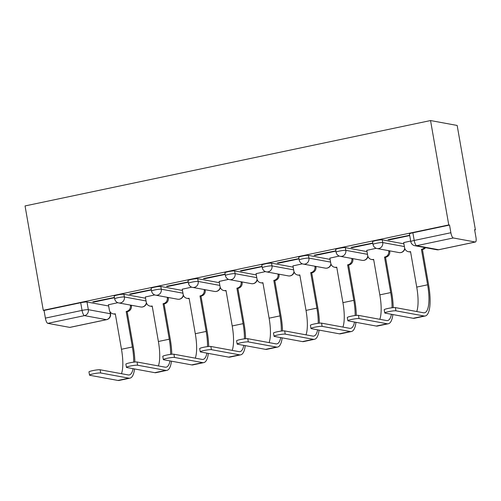 <?xml version="1.0" encoding="UTF-8"?>
<svg xmlns="http://www.w3.org/2000/svg" width="501" height="501" viewBox="0 0 501 501"><rect width="100%" height="100%" fill="white"/><g stroke="black" fill="none" stroke-linecap="round" stroke-linejoin="round"><path stroke-width="0.75" d="M145.566 298.233L123.904 294.25A5.054 0.576 170.1 0 0 117.616 294.957A5.054 0.576 170.1 0 0 114.19 296.116L114.666 298.834A5.054 0.576 -9.9 0 1 118.092 297.682A5.054 0.576 -9.9 0 1 124.38 296.968L146.041 300.957M182.47 290.461L160.808 286.478A5.054 0.576 170.1 0 0 154.527 287.186A5.054 0.576 170.1 0 0 151.102 288.344L151.571 291.062A5.054 0.576 -9.9 0 1 154.997 289.91A5.054 0.576 -9.9 0 1 161.284 289.196L182.946 293.185M219.375 282.689L197.713 278.706A5.054 0.576 170.1 0 0 191.432 279.42A5.054 0.576 170.1 0 0 188.007 280.573L188.482 283.29A5.054 0.576 -9.9 0 1 191.908 282.138A5.054 0.576 -9.9 0 1 198.189 281.43L219.851 285.413M256.287 274.924L234.625 270.935A5.054 0.576 170.1 0 0 228.337 271.648A5.054 0.576 170.1 0 0 224.911 272.801L225.387 275.519A5.054 0.576 -9.9 0 1 228.813 274.366A5.054 0.576 -9.9 0 1 235.094 273.659L256.762 277.642M293.191 267.152L271.529 263.163A5.054 0.576 170.1 0 0 265.242 263.877A5.054 0.576 170.1 0 0 261.816 265.029L262.292 267.753A5.054 0.576 -9.9 0 1 265.718 266.595A5.054 0.576 -9.9 0 1 272.005 265.887L293.667 269.87M330.096 259.38L308.434 255.391A5.054 0.576 170.1 0 0 302.153 256.105A5.054 0.576 170.1 0 0 298.721 257.257L299.197 259.981A5.054 0.576 -9.9 0 1 302.623 258.823A5.054 0.576 -9.9 0 1 308.91 258.115L330.572 262.098M367.001 251.608L345.339 247.626A5.054 0.576 170.1 0 0 339.058 248.333A5.054 0.576 170.1 0 0 335.632 249.485L336.102 252.21A5.054 0.576 -9.9 0 1 339.534 251.057A5.054 0.576 -9.9 0 1 345.815 250.343L367.477 254.326M403.912 243.837L382.244 239.854A5.054 0.576 170.1 0 0 375.963 240.561A5.054 0.576 170.1 0 0 372.537 241.72L373.013 244.438A5.054 0.576 -9.9 0 1 376.439 243.286A5.054 0.576 -9.9 0 1 382.72 242.572L404.382 246.555M474.666 229.978L475.386 229.827L457.169 125.45L430.547 120.553L448.764 224.93L43.268 310.307L25.05 205.936L430.547 120.553M69.764 327.391L106.431 319.669A5.054 1.472 78.1 0 0 106.613 319.669L69.94 327.391A5.054 1.472 -101.9 0 1 69.764 327.391L47.795 323.352A5.054 1.472 -101.9 0 1 45.378 318.116L44.044 310.451L80.711 302.729A5.054 0.576 -9.9 0 1 86.999 302.022L108.661 306.005M44.044 310.451L43.268 310.307M475.261 242.014L453.292 237.969L416.625 245.69L438.594 249.73L475.261 242.014A5.054 1.472 78.1 0 0 475.436 242.008A5.054 1.472 78.1 0 0 475.95 237.349L474.61 229.683L475.386 229.827M449.541 225.068L412.868 232.79A5.054 0.576 170.1 0 0 409.442 233.948L410.782 241.614A5.054 0.576 -9.9 0 1 414.208 240.461L450.875 232.74L449.541 225.068L448.764 224.93M450.875 232.74A5.054 1.472 78.1 0 0 453.292 237.969M409.674 235.282L387.962 239.691L389.127 239.904L389.052 239.459M410.682 241.031L403.693 242.584M372.769 243.054L351.057 247.463L352.222 247.676L352.14 247.231M376.195 248.296L366.782 250.356M335.864 250.826L314.152 255.234L315.311 255.447L315.235 255.003M339.29 256.061L329.877 258.128M298.959 258.597L277.241 263L278.406 263.219L278.331 262.774M302.379 263.833L292.972 265.899M262.048 266.369L240.336 270.772L241.501 270.991L241.426 270.546M265.474 271.605L256.067 273.665M225.143 274.141L203.431 278.543L204.596 278.756L204.514 278.318M228.569 279.376L219.162 281.437M188.238 281.913L166.526 286.315L167.691 286.528L167.61 286.09M191.664 287.148L182.251 289.209M151.333 289.678L129.615 294.087L130.78 294.3L130.705 293.855M154.753 294.92L145.346 296.98M114.428 297.45L92.71 301.859L93.875 302.072L93.8 301.627M389.127 239.904L409.724 235.564M117.848 302.692L108.441 304.752M352.222 247.676L372.819 243.336M315.311 255.447L335.914 251.107M278.406 263.219L299.009 258.879M241.501 270.991L262.098 266.651M204.596 278.756L225.193 274.423M167.691 286.528L188.288 282.195M130.78 294.3L151.383 289.966M93.875 302.072L114.472 297.732M395.94 310.82A5.812 0.658 170.1 0 0 389.54 311.472A5.812 0.658 170.1 0 0 384.774 312.962A5.812 0.658 170.1 0 0 385.056 313.112L413.162 318.279L424.04 315.987L395.94 310.82L395.383 307.601L423.483 312.774A30.323 8.824 78.1 0 0 424.547 312.768A30.323 8.824 78.1 0 0 427.616 284.806L421.422 249.316L421.779 249.241A5.054 4.803 -79.6 0 0 424.566 247.507M384.774 312.962L384.211 309.75A5.812 0.658 -9.9 0 1 388.976 308.253A5.812 0.658 -9.9 0 1 395.383 307.601M421.422 249.316L422.431 249.498L428.624 284.994A33.611 9.782 -101.9 0 1 425.224 315.981A33.611 9.782 -101.9 0 1 424.04 315.987M425.574 247.688A5.054 4.803 100.4 0 1 422.788 249.423L422.431 249.498M403.674 242.503L404.589 247.732A5.054 4.803 -79.6 0 0 410.181 251.677L410.538 251.602L416.732 287.098L427.616 284.806M410.601 251.953A5.054 4.803 100.4 0 1 409.417 251.89L408.409 251.702M425.224 315.981L414.346 318.273A33.611 9.782 -101.9 0 1 413.162 318.279M416.726 311.528A30.323 8.824 78.1 0 0 416.732 287.098M359.035 318.586A5.812 0.658 170.1 0 0 352.635 319.237A5.812 0.658 170.1 0 0 347.869 320.734A5.812 0.658 170.1 0 0 348.151 320.878L376.251 326.051L387.135 323.759L359.035 318.586L358.472 315.373L386.572 320.546A30.323 8.824 78.1 0 0 387.642 320.54A30.323 8.824 78.1 0 0 391.438 314.284M347.869 320.734L347.306 317.521A5.812 0.658 -9.9 0 1 352.071 316.025A5.812 0.658 -9.9 0 1 358.472 315.373M392.045 307.764A30.323 8.824 78.1 0 0 390.711 292.578L384.517 257.082L384.868 257.007A5.054 4.803 -79.6 0 0 388.738 251.07L388.67 250.675M384.517 257.082L385.526 257.27L391.719 292.759A33.611 9.782 -101.9 0 1 393.204 307.639M389.678 250.857L389.747 251.251A5.054 4.803 100.4 0 1 385.876 257.195L385.526 257.27M366.77 250.275L367.684 255.497A5.054 4.803 -79.6 0 0 373.276 259.449L373.633 259.374L379.827 294.87L390.711 292.578M373.696 259.725A5.054 4.803 100.4 0 1 372.506 259.662L371.498 259.474M392.878 314.547A33.611 9.782 -101.9 0 1 388.319 323.752A33.611 9.782 -101.9 0 1 387.135 323.759M388.319 323.752L377.435 326.045A33.611 9.782 -101.9 0 1 376.251 326.051M379.814 319.3A30.323 8.824 78.1 0 0 379.827 294.87M322.13 326.358A5.812 0.658 170.1 0 0 315.73 327.009A5.812 0.658 170.1 0 0 310.964 328.506A5.812 0.658 170.1 0 0 311.246 328.65L339.346 333.823L350.23 331.53L322.13 326.358L321.567 323.145L349.667 328.312A30.323 8.824 78.1 0 0 350.738 328.305A30.323 8.824 78.1 0 0 354.526 322.055M310.964 328.506L310.401 325.287A5.812 0.658 -9.9 0 1 315.167 323.796A5.812 0.658 -9.9 0 1 321.567 323.145M355.14 315.536A30.323 8.824 78.1 0 0 353.806 300.349L347.606 264.854L347.963 264.779A5.054 4.803 -79.6 0 0 351.834 258.835L351.765 258.441M347.606 264.854L348.621 265.042L354.814 300.531A33.611 9.782 -101.9 0 1 356.299 315.405M352.773 258.629L352.842 259.023A5.054 4.803 100.4 0 1 348.972 264.966L348.621 265.042M329.865 258.046L330.779 263.269A5.054 4.803 -79.6 0 0 336.371 267.221L336.728 267.146L342.922 302.642L353.806 300.349M336.785 267.49A5.054 4.803 100.4 0 1 335.601 267.434L334.593 267.246M355.973 322.318A33.611 9.782 -101.9 0 1 351.414 331.524A33.611 9.782 -101.9 0 1 350.23 331.53M351.414 331.524L340.53 333.816A33.611 9.782 -101.9 0 1 339.346 333.823M342.909 327.072A30.323 8.824 78.1 0 0 342.922 302.642M285.226 334.129A5.812 0.658 170.1 0 0 278.819 334.781A5.812 0.658 170.1 0 0 274.053 336.277A5.812 0.658 170.1 0 0 274.341 336.422L302.441 341.594L313.325 339.302L285.226 334.129L284.662 330.917L312.762 336.083A30.323 8.824 78.1 0 0 313.833 336.077A30.323 8.824 78.1 0 0 317.621 329.827M274.053 336.277L273.496 333.059A5.812 0.658 -9.9 0 1 278.262 331.568A5.812 0.658 -9.9 0 1 284.662 330.917M318.229 323.308A30.323 8.824 78.1 0 0 316.895 308.121L310.701 272.625L311.058 272.55A5.054 4.803 -79.6 0 0 314.929 266.607L314.86 266.213M310.701 272.625L311.71 272.813L317.903 308.303A33.611 9.782 -101.9 0 1 319.387 323.176M315.868 266.4L315.937 266.795A5.054 4.803 100.4 0 1 312.067 272.738L311.71 272.813M292.96 265.818L293.868 271.041A5.054 4.803 -79.6 0 0 299.466 274.993L299.817 274.917L306.017 310.407L316.895 308.121M299.88 275.262A5.054 4.803 100.4 0 1 298.696 275.199L297.688 275.018M319.068 330.09A33.611 9.782 -101.9 0 1 314.509 339.296A33.611 9.782 -101.9 0 1 313.325 339.302M314.509 339.296L303.625 341.582A33.611 9.782 -101.9 0 1 302.441 341.594M306.005 334.843A30.323 8.824 78.1 0 0 306.017 310.407M248.314 341.901A5.812 0.658 170.1 0 0 241.914 342.552A5.812 0.658 170.1 0 0 237.148 344.049A5.812 0.658 170.1 0 0 237.436 344.193L265.536 349.36L276.414 347.074L248.314 341.901L247.757 338.689L275.857 343.855A30.323 8.824 78.1 0 0 276.921 343.849A30.323 8.824 78.1 0 0 280.717 337.593M237.148 344.049L236.591 340.83A5.812 0.658 -9.9 0 1 241.357 339.34A5.812 0.658 -9.9 0 1 247.757 338.689M281.324 331.073A30.323 8.824 78.1 0 0 279.99 315.887L273.796 280.397L274.153 280.322A5.054 4.803 -79.6 0 0 278.017 274.379L277.949 273.984M273.796 280.397L274.805 280.585L280.998 316.075A33.611 9.782 -101.9 0 1 282.483 330.948M278.957 274.172L279.026 274.567A5.054 4.803 100.4 0 1 275.162 280.51L274.805 280.585M256.055 273.59L256.963 278.813A5.054 4.803 -79.6 0 0 262.562 282.764L262.912 282.689L269.106 318.179L279.99 315.887M262.975 283.034A5.054 4.803 100.4 0 1 261.791 282.971L260.783 282.789M282.157 337.862A33.611 9.782 -101.9 0 1 277.598 347.061A33.611 9.782 -101.9 0 1 276.414 347.074M277.598 347.061L266.72 349.354A33.611 9.782 -101.9 0 1 265.536 349.36M269.1 342.615A30.323 8.824 78.1 0 0 269.106 318.179M211.409 349.673A5.812 0.658 170.1 0 0 205.009 350.324A5.812 0.658 170.1 0 0 200.243 351.815A5.812 0.658 170.1 0 0 200.525 351.965L228.625 357.132L239.509 354.84L211.409 349.673L210.846 346.46L238.952 351.627A30.323 8.824 78.1 0 0 240.017 351.621A30.323 8.824 78.1 0 0 243.812 345.364M200.243 351.815L199.68 348.602A5.812 0.658 -9.9 0 1 204.446 347.112A5.812 0.658 -9.9 0 1 210.846 346.46M244.419 338.845A30.323 8.824 78.1 0 0 243.085 323.659L236.892 288.169L237.242 288.094A5.054 4.803 -79.6 0 0 241.113 282.151L241.044 281.756M236.892 288.169L237.9 288.357L244.093 323.846A33.611 9.782 -101.9 0 1 245.578 338.72M242.052 281.944L242.121 282.339A5.054 4.803 100.4 0 1 238.257 288.282L237.9 288.357M219.144 281.362L220.058 286.585A5.054 4.803 -79.6 0 0 225.65 290.536L226.007 290.461L232.201 325.951L243.085 323.659M226.07 290.805A5.054 4.803 100.4 0 1 224.886 290.743L223.872 290.561M245.252 345.634A33.611 9.782 -101.9 0 1 240.693 354.833A33.611 9.782 -101.9 0 1 239.509 354.84M240.693 354.833L229.809 357.125A33.611 9.782 -101.9 0 1 228.625 357.132M232.188 350.381A30.323 8.824 78.1 0 0 232.201 325.951M174.505 357.445A5.812 0.658 170.1 0 0 168.104 358.096A5.812 0.658 170.1 0 0 163.339 359.586A5.812 0.658 170.1 0 0 163.62 359.737L191.72 364.903L202.604 362.611L174.505 357.445L173.941 354.226L202.041 359.399A30.323 8.824 78.1 0 0 203.112 359.392A30.323 8.824 78.1 0 0 206.907 353.136M163.339 359.586L162.775 356.374A5.812 0.658 -9.9 0 1 167.541 354.877A5.812 0.658 -9.9 0 1 173.941 354.226M207.514 346.617A30.323 8.824 78.1 0 0 206.18 331.43L199.987 295.941L200.337 295.866A5.054 4.803 -79.6 0 0 204.208 289.922L204.139 289.528M199.987 295.941L200.995 296.122L207.189 331.618A33.611 9.782 -101.9 0 1 208.673 346.492M205.147 289.716L205.216 290.11A5.054 4.803 100.4 0 1 201.346 296.047L200.995 296.122M182.239 289.133L183.153 294.356A5.054 4.803 -79.6 0 0 188.745 298.308L189.102 298.233L195.296 333.722L206.18 331.43M189.159 298.577A5.054 4.803 100.4 0 1 187.975 298.515L186.967 298.327M208.347 353.405A33.611 9.782 -101.9 0 1 203.788 362.605A33.611 9.782 -101.9 0 1 202.604 362.611M203.788 362.605L192.904 364.897A33.611 9.782 -101.9 0 1 191.72 364.903M195.284 358.152A30.323 8.824 78.1 0 0 195.296 333.722M137.6 365.216A5.812 0.658 170.1 0 0 131.193 365.868A5.812 0.658 170.1 0 0 126.427 367.358A5.812 0.658 170.1 0 0 126.715 367.509L154.815 372.675L165.699 370.383L137.6 365.216L137.036 361.998L165.136 367.17A30.323 8.824 78.1 0 0 166.207 367.164A30.323 8.824 78.1 0 0 169.996 360.908M126.427 367.358L125.87 364.146A5.812 0.658 -9.9 0 1 130.636 362.649A5.812 0.658 -9.9 0 1 137.036 361.998M170.609 354.389A30.323 8.824 78.1 0 0 169.269 339.202L163.075 303.712L163.432 303.637A5.054 4.803 -79.6 0 0 167.303 297.694L167.234 297.3M163.075 303.712L164.084 303.894L170.284 339.39A33.611 9.782 -101.9 0 1 171.762 354.263M168.242 297.481L168.311 297.876A5.054 4.803 100.4 0 1 164.441 303.819L164.084 303.894M145.334 296.905L146.242 302.128A5.054 4.803 -79.6 0 0 151.841 306.073L152.198 306.005L158.391 341.494L169.269 339.202M152.254 306.349A5.054 4.803 100.4 0 1 151.07 306.286L150.062 306.098M171.442 361.171A33.611 9.782 -101.9 0 1 166.883 370.377A33.611 9.782 -101.9 0 1 165.699 370.383M166.883 370.377L155.999 372.669A33.611 9.782 -101.9 0 1 154.815 372.675M158.379 365.924A30.323 8.824 78.1 0 0 158.391 341.494M100.688 372.988A5.812 0.658 170.1 0 0 94.288 373.64A5.812 0.658 170.1 0 0 89.522 375.13A5.812 0.658 170.1 0 0 89.811 375.28L117.91 380.447L128.795 378.155L100.688 372.988L100.131 369.769L128.231 374.942A30.323 8.824 78.1 0 0 129.296 374.936A30.323 8.824 78.1 0 0 133.091 368.68M89.522 375.13L88.965 371.917A5.812 0.658 -9.9 0 1 93.731 370.421A5.812 0.658 -9.9 0 1 100.131 369.769M133.698 362.16A30.323 8.824 78.1 0 0 132.364 346.974L126.171 311.484L126.528 311.409A5.054 4.803 -79.6 0 0 130.392 305.466L130.323 305.071M126.171 311.484L127.179 311.666L133.372 347.162A33.611 9.782 -101.9 0 1 134.857 362.035M131.337 305.253L131.406 305.648A5.054 4.803 100.4 0 1 127.536 311.591L127.179 311.666M108.429 304.671L109.337 309.9A5.054 4.803 -79.6 0 0 114.936 313.845L115.286 313.77L121.48 349.266L132.364 346.974M115.349 314.121A5.054 4.803 100.4 0 1 114.165 314.058L113.157 313.87M134.531 368.943A33.611 9.782 -101.9 0 1 129.978 378.149A33.611 9.782 -101.9 0 1 128.795 378.155M129.978 378.149L119.094 380.441A33.611 9.782 -101.9 0 1 117.91 380.447M121.474 373.696A30.323 8.824 78.1 0 0 121.48 349.266M123.904 294.25L124.38 296.968A5.054 4.803 100.4 0 1 120.509 302.911A5.054 4.803 -79.6 0 1 118.731 302.936L140.7 306.975A5.054 4.803 -79.6 0 0 146.367 302.667M160.808 286.478L161.284 289.196A5.054 4.803 100.4 0 1 157.414 295.139A5.054 4.803 -79.6 0 1 155.636 295.164L177.605 299.21A5.054 4.803 -79.6 0 0 183.278 294.895M197.713 278.706L198.189 281.43A5.054 4.803 100.4 0 1 194.319 287.367A5.054 4.803 -79.6 0 1 192.547 287.392L214.509 291.438A5.054 4.803 -79.6 0 0 220.183 287.129M234.625 270.935L235.094 273.659A5.054 4.803 100.4 0 1 231.23 279.602A5.054 4.803 -79.6 0 1 229.452 279.621L251.421 283.666A5.054 4.803 -79.6 0 0 257.088 279.358M271.529 263.163L272.005 265.887A5.054 4.803 100.4 0 1 268.135 271.83A5.054 4.803 -79.6 0 1 266.357 271.855L288.325 275.894A5.054 4.803 -79.6 0 0 293.993 271.586M308.434 255.391L308.91 258.115A5.054 4.803 100.4 0 1 305.04 264.058A5.054 4.803 -79.6 0 1 303.262 264.083L325.23 268.123A5.054 4.803 -79.6 0 0 330.904 263.814M345.339 247.626L345.815 250.343A5.054 4.803 100.4 0 1 341.945 256.287A5.054 4.803 -79.6 0 1 340.166 256.312L362.135 260.351A5.054 4.803 -79.6 0 0 367.809 256.042M382.244 239.854L382.72 242.572A5.054 4.803 100.4 0 1 378.856 248.515A5.054 4.803 -79.6 0 1 377.078 248.54L399.047 252.579A5.054 4.803 -79.6 0 0 404.714 248.271M86.999 302.022L88.333 309.687L110.301 313.726A5.054 0.576 -9.9 0 1 110.552 313.858L110.226 312.01M109.919 311.528L110.301 313.726A5.054 4.803 -79.6 0 1 106.431 319.669L84.469 315.63L47.795 323.352M412.868 232.79L414.208 240.461A5.054 1.472 -101.9 0 0 416.625 245.69A5.054 4.803 100.4 0 1 414.847 245.715L436.816 249.755A5.054 5.054 0 0 0 438.77 249.73L475.436 242.008M80.711 302.729L82.051 310.401A5.054 0.576 -9.9 0 1 88.333 309.687A5.054 4.803 -79.6 0 1 84.469 315.63A5.054 1.472 -101.9 0 1 82.051 310.401L45.378 318.116M438.77 249.73A5.054 1.472 78.1 0 1 438.594 249.73A5.054 4.803 100.4 0 1 436.816 249.755M422.788 249.423L421.779 249.241M410.563 251.752L410.181 251.677M385.876 257.195L384.868 257.007M389.747 251.251L388.738 251.07M373.658 259.518L373.276 259.449M348.972 264.966L347.963 264.779M352.842 259.023L351.834 258.835M336.753 267.29L336.371 267.221M312.067 272.738L311.058 272.55M315.937 266.795L314.929 266.607M299.842 275.062L299.466 274.993M275.162 280.51L274.153 280.322M279.026 274.567L278.017 274.379M262.937 282.833L262.562 282.764M238.257 288.282L237.242 288.094M242.121 282.339L241.113 282.151M226.032 290.605L225.65 290.536M201.346 296.047L200.337 295.866M205.216 290.11L204.208 289.922M189.127 298.377L188.745 298.308M164.441 303.819L163.432 303.637M168.311 297.876L167.303 297.694M152.223 306.149L151.841 306.073M127.536 311.591L126.528 311.409M131.406 305.648L130.392 305.466M115.311 313.92L114.936 313.845M399.047 252.579A5.054 5.054 0 0 0 404.883 248.759M373.013 244.438A5.054 5.054 0 0 0 377.078 248.54M362.135 260.351A5.054 5.054 0 0 0 367.972 256.531M336.102 252.21A5.054 5.054 0 0 0 340.166 256.312M325.23 268.123A5.054 5.054 0 0 0 331.067 264.296M299.197 259.981A5.054 5.054 0 0 0 303.262 264.083M288.325 275.894A5.054 5.054 0 0 0 294.162 272.068M262.292 267.753A5.054 5.054 0 0 0 266.357 271.855M251.421 283.666A5.054 5.054 0 0 0 257.257 279.84M225.387 275.519A5.054 5.054 0 0 0 229.452 279.621M214.509 291.438A5.054 5.054 0 0 0 220.346 287.612M188.482 283.29A5.054 5.054 0 0 0 192.547 287.392M177.605 299.21A5.054 5.054 0 0 0 183.441 295.383M151.571 291.062A5.054 5.054 0 0 0 155.636 295.164M140.7 306.975A5.054 5.054 0 0 0 146.536 303.155M114.666 298.834A5.054 5.054 0 0 0 118.731 302.936M106.613 319.669A5.054 5.054 0 0 0 110.552 313.858M410.782 241.614A5.054 5.054 0 0 0 414.847 245.715"/></g></svg>
